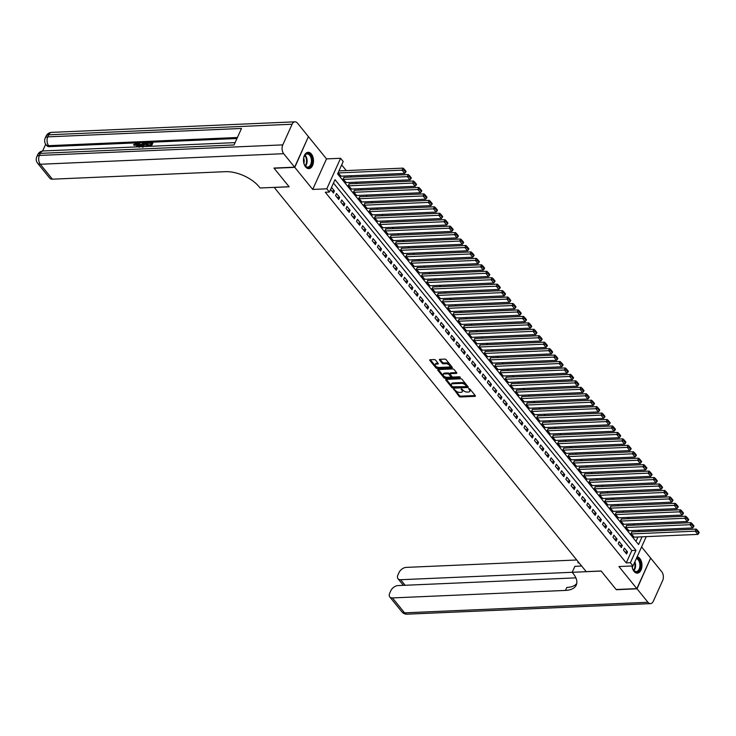 <?xml version="1.0" encoding="UTF-8"?>
<svg xmlns="http://www.w3.org/2000/svg" width="736" height="736" viewBox="0 0 736 736"><rect width="100%" height="100%" fill="white"/><g stroke="black" fill="none" stroke-linecap="round" stroke-linejoin="round"><path stroke-width="1.1" d="M453.808 389.188L459.062 396.382A1.03 0.515 -155.7 0 0 460.386 396.98L475.014 396.345A1.03 0.515 -155.7 0 0 475.438 396.134A1.03 0.515 -155.7 0 0 475.309 395.674L469.853 388.958L468.63 388.682L469.421 389.878A3.294 1.656 -155.7 0 1 469.816 391.34A3.294 1.656 -155.7 0 1 468.464 392.012L467.24 392.067A3.294 1.656 -155.7 0 1 462.999 390.154L461.362 388.866L461.858 390.2A3.294 1.656 -155.7 0 1 462.263 391.672A3.294 1.656 -155.7 0 1 460.902 392.343L459.687 392.389A3.294 1.656 -155.7 0 1 455.446 390.476L453.808 389.188L453.597 389.657M305.578 166.906A8.179 5.005 87.5 0 0 308.844 168.636A8.179 5.005 87.5 0 0 313.315 163.024A8.179 5.005 87.5 0 0 311.392 154.026A8.179 5.005 87.5 0 0 308.136 152.306A8.179 5.005 87.5 0 0 303.664 157.918A8.179 5.005 87.5 0 0 305.578 166.906M632.003 565.975A8.179 5.005 87.5 0 0 634.036 571.412A8.179 5.005 87.5 0 0 637.302 573.142A8.179 5.005 87.5 0 0 641.774 567.53A8.179 5.005 87.5 0 0 639.851 558.532A8.179 5.005 87.5 0 0 637.118 556.83M435.574 360.162A1.03 0.515 -155.7 0 0 434.249 359.564L430.146 359.738A1.03 0.515 -155.7 0 0 429.723 359.95A1.03 0.515 -155.7 0 0 429.852 360.41L435.914 367.88A1.03 0.515 -155.7 0 0 437.239 368.478L451.867 367.844A1.03 0.515 -155.7 0 0 452.29 367.632A1.03 0.515 -155.7 0 0 452.162 367.172L446.099 359.702A1.03 0.515 -155.7 0 0 444.774 359.104L439.815 359.324A1.03 0.515 -155.7 0 0 439.392 359.536A1.03 0.515 -155.7 0 0 439.521 359.987L442.115 363.188A1.03 0.515 -155.7 0 0 443.44 363.786L445.896 363.676A2.751 1.38 -155.7 0 1 448.758 364.633A2.751 1.38 -155.7 0 1 449.779 366.5A2.751 1.38 -155.7 0 1 448.647 367.062L439.015 367.476A2.751 1.38 -155.7 0 1 436.163 366.519A2.751 1.38 -155.7 0 1 435.132 364.651A2.751 1.38 -155.7 0 1 436.264 364.099L437.874 364.026A1.03 0.515 -155.7 0 0 438.297 363.814A1.03 0.515 -155.7 0 0 438.168 363.354L435.574 360.162M308.329 136.832L294.786 167.357L274.086 168.259L289.138 186.797L274.234 187.441L586.206 571.633L601.11 570.989L616.161 589.527L636.861 588.625L618.93 566.545L633.006 565.938L630.384 562.709L626.244 562.893L325.266 192.234L329.406 192.05L326.793 188.83L340.584 158.286L343.197 161.506L337.603 173.889L638.59 544.548L642.077 536.811M294.786 167.357L312.717 189.437L326.793 188.83M446.126 379.417A1.03 0.515 -155.7 0 0 445.703 379.629A1.03 0.515 -155.7 0 0 445.832 380.089L451.886 387.559A1.03 0.515 -155.7 0 0 453.22 388.157L467.848 387.522A1.03 0.515 -155.7 0 0 468.271 387.311A1.03 0.515 -155.7 0 0 468.142 386.851L462.079 379.38A1.03 0.515 -155.7 0 0 460.754 378.782L446.126 379.417L445.832 380.089M438.334 369.573L444.277 376.887L443.9 377.715L437.837 370.254A1.03 0.515 -155.7 0 1 437.718 369.794A1.03 0.515 -155.7 0 1 438.141 369.582L452.76 368.948A1.03 0.515 -155.7 0 1 454.094 369.546L456.688 372.738L456.384 373.41A1.03 0.515 -155.7 0 0 456.808 373.198A1.03 0.515 -155.7 0 0 456.688 372.738M456.384 373.41L450.45 373.667A1.03 0.515 -155.7 0 0 450.027 373.879A1.03 0.515 -155.7 0 0 450.156 374.33L451.876 376.455A1.03 0.515 -155.7 0 0 453.201 377.053L459.374 376.786L460.101 377.669L445.225 378.313A1.03 0.515 -155.7 0 1 443.9 377.715M636.861 588.625L650.652 558.081L641.59 546.922M338.974 170.899L403.052 168.121L402.123 170.182L403.871 169.998L405.702 172.252L406.07 171.433L404.239 169.17L403.871 169.998M344.209 177.339L343.013 179.087L346.306 182.611M349.444 183.788L348.248 185.527L351.541 189.06M354.678 190.238L353.482 191.976L356.776 195.5M359.913 196.678L358.717 198.426L362.011 201.949M365.148 203.127L363.952 204.866L367.246 208.398M370.383 209.576L369.187 211.315L372.48 214.838M375.618 216.016L374.422 217.764L377.715 221.288M380.852 222.465L379.656 224.204L382.95 227.737M386.087 228.914L384.891 230.653L388.185 234.186M391.322 235.364L390.126 237.102L393.42 240.626M396.548 241.804L395.361 243.542L398.654 247.075M401.782 248.253L400.596 249.992L403.889 253.524M407.017 254.702L405.83 256.441L409.124 259.964M412.252 261.142L411.065 262.89L414.359 266.414M417.487 267.591L416.3 269.33L419.594 272.863M422.722 274.04L421.535 275.779L424.828 279.303M427.956 280.48L426.76 282.228L430.063 285.752M433.191 286.93L431.995 288.668L435.298 292.201M438.426 293.379L437.23 295.118L440.524 298.641M443.661 299.819L442.465 301.567L445.758 305.09M448.896 306.268L447.7 308.007L450.993 311.54M454.13 312.717L452.934 314.456L456.228 317.98M459.365 319.157L458.169 320.905L461.463 324.429M464.6 325.606L463.404 327.345L466.698 330.878M469.835 332.056L468.639 333.794L471.932 337.318M475.07 338.496L473.874 340.244L477.167 343.767M480.304 344.945L479.108 346.684L482.402 350.216M485.539 351.394L484.343 353.133L487.637 356.656M490.774 357.834L489.578 359.582L492.872 363.106M496.009 364.283L494.813 366.022L498.106 369.555M501.244 370.732L500.048 372.471L503.341 376.004M506.478 377.172L505.282 378.92L508.576 382.444M511.713 383.622L510.517 385.36L513.811 388.893M516.948 390.071L515.752 391.81L519.046 395.342M522.174 396.52L520.987 398.259L524.28 401.782M527.408 402.96L526.222 404.699L529.515 408.232M532.643 409.409L531.456 411.148L534.75 414.681M537.878 415.858L536.691 417.597L539.985 421.121M543.113 422.298L541.926 424.046L545.22 427.57M548.348 428.748L547.161 430.486L550.454 434.019M553.582 435.197L552.396 436.936L555.689 440.459M558.817 441.637L557.621 443.385L560.924 446.908M564.052 448.086L562.856 449.825L566.15 453.358M569.287 454.535L568.091 456.274L571.384 459.798M574.522 460.975L573.326 462.723L576.619 466.247M579.756 467.424L578.56 469.163L581.854 472.696M584.991 473.874L583.795 475.612L587.089 479.136M590.226 480.314L589.03 482.062L592.324 485.585M595.461 486.763L594.265 488.502L597.558 492.034M600.696 493.212L599.5 494.951L602.793 498.474M605.93 499.652L604.734 501.4L608.028 504.924M611.165 506.101L609.969 507.84L613.263 511.373M616.4 512.55L615.204 514.289L618.498 517.813M621.635 518.99L620.439 520.738L623.732 524.262M626.87 525.44L625.674 527.178L628.967 530.711M623.456 550.142L626.594 554.006L627.523 551.945L624.386 548.072L623.456 550.142M618.222 543.692L621.359 547.556L622.288 545.496L619.151 541.632L618.222 543.692M612.987 537.243L616.124 541.116L617.053 539.046L613.916 535.182L612.987 537.243M607.752 530.803L610.889 534.667L611.818 532.606L608.681 528.733L607.752 530.803M602.517 524.354L605.654 528.218L606.584 526.157L603.446 522.293L602.517 524.354M597.282 517.905L600.42 521.778L601.349 519.708L598.212 515.844L597.282 517.905M592.048 511.465L595.185 515.329L596.123 513.268L592.977 509.395L592.048 511.465M586.813 505.016L589.95 508.88L590.888 506.819L587.742 502.955L586.813 505.016M581.578 498.566L584.715 502.44L585.654 500.37L582.507 496.506L581.578 498.566M576.343 492.126L579.48 495.99L580.419 493.93L577.272 490.056L576.343 492.126M571.108 485.677L574.246 489.541L575.184 487.48L572.038 483.616L571.108 485.677M565.874 479.228L569.011 483.101L569.949 481.031L566.803 477.167L565.874 479.228M560.639 472.788L563.776 476.652L564.714 474.591L561.568 470.718L560.639 472.788M555.404 466.339L558.55 470.203L559.48 468.142L556.333 464.278L555.404 466.339M550.169 459.89L553.316 463.763L554.245 461.693L551.098 457.829L550.169 459.89M544.934 453.44L548.081 457.314L549.01 455.253L545.873 451.38L544.934 453.44M539.7 447L542.846 450.864L543.775 448.804L540.638 444.93L539.7 447M534.465 440.551L537.611 444.424L538.54 442.354L535.403 438.49L534.465 440.551M529.23 434.102L532.376 437.975L533.306 435.914L530.168 432.041L529.23 434.102M523.995 427.662L527.142 431.526L528.071 429.465L524.934 425.592L523.995 427.662M518.76 421.213L521.907 425.077L522.836 423.016L519.699 419.152L518.76 421.213M513.526 414.764L516.672 418.637L517.601 416.567L514.464 412.703L513.526 414.764M508.3 408.324L511.437 412.188L512.366 410.127L509.229 406.254L508.3 408.324M503.065 401.874L506.202 405.738L507.132 403.678L503.994 399.814L503.065 401.874M497.83 395.425L500.968 399.298L501.897 397.228L498.76 393.364L497.83 395.425M492.596 388.985L495.733 392.849L496.662 390.788L493.525 386.915L492.596 388.985M487.361 382.536L490.498 386.4L491.427 384.339L488.29 380.475L487.361 382.536M482.126 376.087L485.263 379.96L486.192 377.89L483.055 374.026L482.126 376.087M476.891 369.647L480.028 373.511L480.958 371.45L477.82 367.577L476.891 369.647M471.656 363.198L474.794 367.062L475.723 365.001L472.586 361.137L471.656 363.198M466.422 356.748L469.559 360.622L470.488 358.552L467.351 354.688L466.422 356.748M461.187 350.308L464.324 354.172L465.262 352.112L462.116 348.238L461.187 350.308M455.952 343.859L459.089 347.723L460.028 345.662L456.881 341.798L455.952 343.859M450.717 337.41L453.854 341.283L454.793 339.213L451.646 335.349L450.717 337.41M445.482 330.97L448.62 334.834L449.558 332.773L446.412 328.9L445.482 330.97M440.248 324.521L443.385 328.385L444.323 326.324L441.177 322.46L440.248 324.521M435.013 318.072L438.15 321.945L439.088 319.875L435.942 316.011L435.013 318.072M429.778 311.632L432.915 315.496L433.854 313.435L430.707 309.562L429.778 311.632M424.543 305.182L427.69 309.046L428.619 306.986L425.472 303.122L424.543 305.182M419.308 298.733L422.455 302.606L423.384 300.536L420.238 296.672L419.308 298.733M414.074 292.284L417.22 296.157L418.149 294.096L415.012 290.223L414.074 292.284M408.839 285.844L411.985 289.708L412.914 287.647L409.777 283.774L408.839 285.844M403.604 279.395L406.75 283.268L407.68 281.198L404.542 277.334L403.604 279.395M398.369 272.946L401.516 276.819L402.445 274.758L399.308 270.885L398.369 272.946M393.134 266.506L396.281 270.37L397.21 268.309L394.073 264.436L393.134 266.506M387.9 260.056L391.046 263.92L391.975 261.86L388.838 257.996L387.9 260.056M382.665 253.607L385.811 257.48L386.74 255.41L383.603 251.546L382.665 253.607M377.439 247.167L380.576 251.031L381.506 248.97L378.368 245.097L377.439 247.167M372.204 240.718L375.342 244.582L376.271 242.521L373.134 238.657L372.204 240.718M366.97 234.269L370.107 238.142L371.036 236.072L367.899 232.208L366.97 234.269M361.735 227.829L364.872 231.693L365.801 229.632L362.664 225.759L361.735 227.829M356.5 221.38L359.637 225.244L360.566 223.183L357.429 219.319L356.5 221.38M351.265 214.93L354.402 218.804L355.332 216.734L352.194 212.87L351.265 214.93M346.03 208.49L349.168 212.354L350.097 210.294L346.96 206.42L346.03 208.49M340.796 202.041L343.933 205.905L344.862 203.844L341.725 199.98L340.796 202.041M335.561 195.592L338.698 199.465L339.636 197.395L336.49 193.531L335.561 195.592M626.244 562.893L631.838 550.51L333.463 183.062M330.574 189.456L333.463 193.016L334.402 190.955L331.513 187.395M639.409 531.567L638.379 530.297M634.174 525.127L633.144 523.857M628.94 518.678L627.909 517.408M623.705 512.228L622.674 510.959M618.47 505.788L617.44 504.519M613.235 499.339L612.205 498.07M608 492.89L606.97 491.62M602.766 486.45L601.735 485.18M597.531 480.001L596.5 478.731M592.296 473.552L591.266 472.282M587.061 467.112L586.031 465.842M581.826 460.662L580.796 459.393M576.592 454.213L575.561 452.944M571.357 447.773L570.326 446.504M566.122 441.324L565.092 440.054M560.887 434.875L559.857 433.605M555.652 428.426L554.622 427.165M550.418 421.986L549.387 420.716M545.183 415.536L544.152 414.267M539.948 409.087L538.918 407.827M534.713 402.647L533.683 401.378M529.478 396.198L528.457 394.928M524.253 389.749L523.222 388.488M519.018 383.309L517.988 382.039M513.783 376.86L512.753 375.59M508.548 370.41L507.518 369.141M503.314 363.97L502.283 362.701M498.079 357.521L497.048 356.252M492.844 351.072L491.814 349.802M487.609 344.632L486.579 343.362M482.374 338.183L481.344 336.913M477.14 331.734L476.109 330.464M471.905 325.294L470.874 324.024M466.67 318.844L465.64 317.575M461.435 312.395L460.405 311.126M456.2 305.955L455.17 304.686M450.966 299.506L449.935 298.236M445.731 293.057L444.7 291.787M440.496 286.617L439.466 285.347M435.261 280.168L434.231 278.898M430.026 273.718L428.996 272.449M424.792 267.269L423.761 266.009M419.557 260.829L418.526 259.56M414.322 254.38L413.292 253.11M409.087 247.931L408.057 246.67M403.852 241.491L402.831 240.221M398.627 235.042L397.596 233.772M393.392 228.592L392.362 227.323M388.157 222.152L387.127 220.883M382.922 215.703L381.892 214.434M377.688 209.254L376.657 207.984M372.453 202.814L371.422 201.544M367.218 196.365L366.188 195.095M361.983 189.916L360.953 188.646M356.748 183.476L355.718 182.206M351.514 177.026L350.483 175.757M346.279 170.577L341.67 164.901M635.978 541.337L637.937 536.995M632.104 531.889L630.908 533.628L634.202 537.16M341.072 176.162L338.036 172.951L402.123 170.182L404.736 173.402L340.658 176.18M312.717 189.437L326.508 158.893L308.577 136.813M326.508 158.893L340.584 158.286M630.384 562.709L635.978 550.335L335 179.667L329.406 192.05M646.236 536.636L633.006 565.938M631.838 550.51L635.978 550.335M627.523 551.945L625.002 552.055M622.288 545.496L619.776 545.606M617.053 539.046L614.542 539.157M611.818 532.606L609.307 532.717M606.584 526.157L604.072 526.268M601.349 519.708L598.837 519.818M596.123 513.268L593.602 513.378M590.888 506.819L588.368 506.929M585.654 500.37L583.133 500.48M580.419 493.93L577.898 494.04M575.184 487.48L572.663 487.591M569.949 481.031L567.428 481.142M564.714 474.591L562.194 474.692M559.48 468.142L556.959 468.252M554.245 461.693L551.724 461.803M549.01 455.253L546.489 455.354M543.775 448.804L541.254 448.914M538.54 442.354L536.02 442.465M533.306 435.914L530.785 436.016M528.071 429.465L525.55 429.576M522.836 423.016L520.315 423.126M517.601 416.567L515.08 416.677M512.366 410.127L509.846 410.237M507.132 403.678L504.611 403.788M501.897 397.228L499.376 397.339M496.662 390.788L494.141 390.899M491.427 384.339L488.916 384.45M486.192 377.89L483.681 378M480.958 371.45L478.446 371.56M475.723 365.001L473.211 365.111M470.488 358.552L467.976 358.662M465.262 352.112L462.742 352.222M460.028 345.662L457.507 345.773M454.793 339.213L452.272 339.324M449.558 332.773L447.037 332.884M444.323 326.324L441.802 326.434M439.088 319.875L436.568 319.985M433.854 313.435L431.333 313.536M428.619 306.986L426.098 307.096M423.384 300.536L420.863 300.647M418.149 294.096L415.628 294.198M412.914 287.647L410.394 287.758M407.68 281.198L405.159 281.308M402.445 274.758L399.924 274.859M397.21 268.309L394.689 268.419M391.975 261.86L389.454 261.97M386.74 255.41L384.22 255.521M381.506 248.97L378.985 249.081M376.271 242.521L373.75 242.632M371.036 236.072L368.515 236.182M365.801 229.632L363.29 229.742M360.566 223.183L358.055 223.293M355.332 216.734L352.82 216.844M350.097 210.294L347.585 210.404M344.862 203.844L342.35 203.955M339.636 197.395L337.116 197.506M334.402 190.955L331.881 191.066M462.263 391.672L462.631 390.844A3.294 1.656 -155.7 0 0 462.236 389.372L461.858 390.2M469.816 391.34L470.194 390.512A3.294 1.656 -155.7 0 0 469.789 389.05L469.421 389.878M454.379 389.335L459.43 395.554A1.03 0.515 -155.7 0 0 460.754 396.152L475.189 395.526M446.32 379.408L452.263 386.731A1.03 0.515 -155.7 0 0 453.588 387.329L468.022 386.704M452.465 386.814L466.228 386.667L465.695 385.287A3.294 1.656 -155.7 0 0 461.454 383.373L452.677 383.75A3.294 1.656 -155.7 0 0 451.315 384.422A3.294 1.656 -155.7 0 0 451.72 385.894L452.465 386.814M451.315 384.422L451.692 383.603A3.294 1.656 -155.7 0 1 453.045 382.932L461.822 382.545A3.294 1.656 -155.7 0 1 466.072 384.459L466.808 385.379M456.568 372.591L450.828 372.839A1.03 0.515 -155.7 0 0 450.404 373.051L450.027 373.879M459.825 376.869L445.602 377.485L445.225 378.313M444.296 373.934A2.751 1.38 -155.7 0 0 443.164 374.495A2.751 1.38 -155.7 0 0 444.185 376.363A2.751 1.38 -155.7 0 0 447.046 377.32L450.441 377.172A1.03 0.515 -155.7 0 0 450.864 376.961A1.03 0.515 -155.7 0 0 450.736 376.501L449.015 374.385A1.03 0.515 -155.7 0 0 447.69 373.787L444.296 373.934L444.673 373.106A2.751 1.38 -155.7 0 0 443.541 373.667L443.164 374.495M450.809 376.344A1.03 0.515 -155.7 0 0 451.232 376.133A1.03 0.515 -155.7 0 0 451.113 375.673L450.736 376.501M444.673 373.106L448.068 372.959A1.03 0.515 -155.7 0 1 449.392 373.557L451.113 375.673M444.277 376.887A1.03 0.515 -155.7 0 0 445.602 377.485M435.132 364.651L435.51 363.832A2.751 1.38 -155.7 0 1 436.641 363.271L438.049 363.207M449.779 366.5L450.156 365.672A2.751 1.38 -155.7 0 0 449.126 363.814A2.751 1.38 -155.7 0 0 446.274 362.848L445.896 363.676M440.008 359.315L442.483 362.36A1.03 0.515 -155.7 0 0 443.808 362.958L446.274 362.848M430.339 359.738L436.282 367.052A1.03 0.515 -155.7 0 0 437.607 367.65L452.042 367.025M631.166 533.95L695.244 531.171L697.866 534.391L633.788 537.17M696.992 530.987L698.823 533.241L699.2 532.422L697.369 530.159L696.992 530.987L695.244 531.171L696.182 529.11L631.681 531.907M697.866 534.391L698.823 533.241M697.369 530.159L696.182 529.11M636.594 557.98A7.075 4.333 -92.5 0 1 636.695 557.998A7.075 4.333 -92.5 0 1 640.605 565.984A7.075 4.333 -92.5 0 1 635.876 572.001A7.075 4.333 -92.5 0 1 633.126 569.618A7.075 4.333 -92.5 0 1 632.022 565.975M633.043 569.452A6.55 4.011 87.5 0 0 635.49 571.504A6.55 4.011 87.5 0 0 636.152 571.559A6.55 4.011 87.5 0 0 639.888 565.46A6.55 4.011 87.5 0 0 636.336 558.56M632.344 567.668A4.664 2.852 87.5 0 0 632.675 565.947M636.732 573.114A8.124 4.968 87.5 0 0 641.268 565.598A8.124 4.968 87.5 0 0 637.026 557.032M308.237 153.493A7.075 4.333 -92.5 0 1 312.147 161.478A7.075 4.333 -92.5 0 1 307.409 167.495A7.075 4.333 -92.5 0 1 304.667 165.112A7.075 4.333 -92.5 0 1 304.281 156.17A7.075 4.333 -92.5 0 1 308.237 153.493M304.575 164.947A6.55 4.011 87.5 0 0 307.032 166.998A6.55 4.011 87.5 0 0 307.694 167.063A6.55 4.011 87.5 0 0 311.429 160.89A6.55 4.011 87.5 0 0 307.795 154.036A6.55 4.011 87.5 0 0 307.124 153.971A6.55 4.011 87.5 0 0 304.207 156.345M303.885 163.171A4.664 2.852 87.5 0 0 303.674 158.176M308.264 168.608A8.124 4.968 87.5 0 0 312.809 160.88A8.124 4.968 87.5 0 0 308.301 152.462A8.124 4.968 87.5 0 0 307.565 152.38M637.017 588.818L616.317 589.72L601.165 571.053L572.185 572.314L573.077 573.408A26.202 13.184 24.3 0 1 576.26 585.083A26.202 13.184 24.3 0 1 565.469 590.419L392.444 597.926L404.561 612.849L647.956 602.287L637.017 588.818L650.56 558.284M572.185 572.314L574.89 566.324L581.661 566.03M572.203 572.286L400.66 579.72A6.284 3.836 -39.1 0 1 398.01 578.735A6.284 3.836 -39.1 0 1 397.928 574.982L399.032 572.553A6.284 3.836 -39.1 0 1 406.235 567.382L576.748 559.986M579.011 562.773A26.202 13.184 24.3 0 1 577.916 562.847L579.03 562.801M647.956 602.287A6.284 3.846 87.5 0 0 650.458 603.621A6.284 3.846 87.5 0 0 653.329 601.202L662.648 580.566A6.284 3.846 87.5 0 0 661.747 571.743L650.808 558.274M575.874 577.87L398.01 585.58A6.284 3.836 -39.1 0 0 390.807 590.75L389.712 593.188A6.284 3.836 -39.1 0 0 389.795 596.933A6.284 3.836 -39.1 0 0 392.444 597.926M576.748 583.519A26.202 13.184 24.3 0 1 566.812 587.448L565.469 590.419M137.034 144.256L134.559 145.48L133.52 144.826L136.289 143.097L137.549 143.474L137.411 146.869M137.706 143.778L137.844 146.087M138.635 146.814L138.837 143.042L139.582 143.014L139.463 144.514L141.579 144.422L142.83 142.876L143.989 143.354L141.192 146.703M139.582 143.014L139.923 144.495M150.015 146.317L150.457 145.342L147.844 145.452L148.102 144.882L150.714 144.771L151.487 143.06L148.562 143.18L148.819 142.609L152.444 142.453L152.867 142.968L151.377 146.262M150.208 145.884L147.844 145.452M151.239 143.603L148.562 143.18M236.955 138.515L49.468 146.648A6.284 3.836 140.9 0 1 46.819 145.654L46.037 144.688A6.284 3.836 -39.1 0 0 48.677 145.682L49.468 146.648M45.687 144.219L42.633 151M142.517 147.32L142.655 145.332L146.078 142.729L148.276 143.17L146.795 146.464M294.63 167.164L308.421 136.62L297.482 123.151A6.284 3.846 87.5 0 0 294.97 121.826A6.284 3.846 87.5 0 0 292.109 124.237L282.79 144.872A6.284 3.846 87.5 0 0 283.691 153.695L294.63 167.164L273.93 168.066L289.092 186.732L260.112 187.984L259.219 186.889A26.202 13.184 -155.7 0 0 225.437 171.672L52.412 179.179A6.284 3.836 140.9 0 1 49.763 178.186L37.646 163.263A6.284 3.836 -39.1 0 0 40.296 164.257L52.412 179.179M283.691 153.695L40.296 164.257A6.284 3.846 -92.5 0 1 39.394 155.434L40.324 153.364L234.048 144.964L241.5 128.46L47.776 136.859L48.705 134.798A6.284 3.846 -92.5 0 1 51.575 132.379L294.97 121.826M152.444 142.453L150.714 146.289M147.862 142.655L146.133 146.492M145.424 146.519L146.906 143.253L145.875 143.299L144.55 143.704L143.354 145.314L143.4 147.044M146.657 143.796L144.964 144.219L143.502 146.602M145.875 143.299L146.298 143.814M144.55 143.704L144.964 144.219M143.354 145.314L143.768 145.829M143.575 142.839L140.318 146.74M139.978 146.39L141.11 145.001L139.408 145.075L139.224 147.32L139.978 146.39M140.659 145.553L139.831 145.59L139.748 146.657M139.408 145.075L139.831 145.59M135.801 146.933L136.73 145.599L136.519 144.173M136.896 143.943L136.096 143.658L134.145 144.964L134.559 145.48M132.719 147.071L133.823 147.025M137.43 145.572L136.546 146.906M134.145 144.964L133.52 144.826M625.931 527.5L690.009 524.722L692.631 527.951L628.553 530.73M691.757 524.547L693.597 526.801L693.965 525.973L692.134 523.719L691.757 524.547L690.009 524.722L690.948 522.661L626.456 525.458M692.631 527.951L693.597 526.801M692.134 523.719L690.948 522.661M620.696 521.06L684.774 518.282L687.396 521.502L623.318 524.28M686.522 518.098L688.362 520.352L688.73 519.524L686.9 517.27L686.522 518.098L684.774 518.282L685.713 516.212L621.221 519.009M687.396 521.502L688.362 520.352M686.9 517.27L685.713 516.212M615.462 514.611L679.54 511.833L682.162 515.053L618.084 517.831M681.288 511.649L683.128 513.903L683.496 513.084L681.665 510.821L681.288 511.649L679.54 511.833L680.478 509.772L615.986 512.569M682.162 515.053L683.128 513.903M681.665 510.821L680.478 509.772M610.236 508.162L674.305 505.384L676.927 508.613L612.849 511.391M676.062 505.2L677.893 507.463L678.261 506.635L676.43 504.381L676.062 505.2L674.305 505.384L675.243 503.323L610.751 506.12M676.927 508.613L677.893 507.463M676.43 504.381L675.243 503.323M605.001 501.722L669.079 498.944L671.692 502.164L607.614 504.942M670.827 498.76L672.658 501.014L673.026 500.186L671.195 497.932L670.827 498.76L669.079 498.944L670.008 496.874L605.516 499.67M671.692 502.164L672.658 501.014M671.195 497.932L670.008 496.874M599.766 495.273L663.844 492.494L666.457 495.714L602.379 498.493M665.592 492.31L667.423 494.564L667.791 493.746L665.96 491.482L665.592 492.31L663.844 492.494L664.774 490.434L600.282 493.23M666.457 495.714L667.423 494.564M665.96 491.482L664.774 490.434M594.532 488.824L658.61 486.045L661.222 489.274L597.144 492.053M660.358 485.861L662.188 488.124L662.556 487.296L660.726 485.042L660.358 485.861L658.61 486.045L659.539 483.984L595.047 486.781M661.222 489.274L662.188 488.124M660.726 485.042L659.539 483.984M589.297 482.384L653.375 479.605L655.988 482.825L591.91 485.604M655.123 479.421L656.954 481.675L657.322 480.847L655.491 478.593L655.123 479.421L653.375 479.605L654.304 477.535L589.812 480.332M655.988 482.825L656.954 481.675M655.491 478.593L654.304 477.535M584.062 475.934L648.14 473.156L650.753 476.376L586.675 479.154M649.888 472.972L651.719 475.226L652.087 474.407L650.256 472.144L649.888 472.972L648.14 473.156L649.069 471.095L584.577 473.892M650.753 476.376L651.719 475.226M650.256 472.144L649.069 471.095M578.827 469.485L642.905 466.707L645.518 469.936L581.44 472.714M644.653 466.523L646.484 468.786L646.852 467.958L645.021 465.704L644.653 466.523L642.905 466.707L643.834 464.646L579.342 467.443M645.518 469.936L646.484 468.786M645.021 465.704L643.834 464.646M573.592 463.045L637.67 460.267L640.283 463.487L576.205 466.265M639.418 460.083L641.249 462.337L641.617 461.509L639.786 459.255L639.418 460.083L637.67 460.267L638.6 458.197L574.108 460.994M640.283 463.487L641.249 462.337M639.786 459.255L638.6 458.197M568.358 456.596L632.436 453.818L635.048 457.038L570.97 459.816M634.184 453.634L636.014 455.888L636.382 455.069L634.552 452.806L634.184 453.634L632.436 453.818L633.365 451.757L568.873 454.554M635.048 457.038L636.014 455.888M634.552 452.806L633.365 451.757M563.123 450.147L627.201 447.368L629.814 450.598L565.736 453.376M628.949 447.184L630.78 449.448L631.157 448.62L629.317 446.366L628.949 447.184L627.201 447.368L628.13 445.308L563.638 448.104M629.814 450.598L630.78 449.448M629.317 446.366L628.13 445.308M557.888 443.707L621.966 440.928L624.579 444.148L560.501 446.927M623.714 440.744L625.545 442.998L625.922 442.17L624.082 439.916L623.714 440.744L621.966 440.928L622.895 438.858L558.403 441.655M624.579 444.148L625.545 442.998M624.082 439.916L622.895 438.858M552.653 437.258L616.731 434.479L619.344 437.699L555.266 440.478M618.479 434.295L620.31 436.549L620.687 435.73L618.847 433.467L618.479 434.295L616.731 434.479L617.66 432.418L553.168 435.215M619.344 437.699L620.31 436.549M618.847 433.467L617.66 432.418M547.418 430.808L611.496 428.03L614.109 431.25L550.031 434.038M613.244 427.846L615.075 430.109L615.452 429.281L613.622 427.027L613.244 427.846L611.496 428.03L612.426 425.969L547.934 428.766M614.109 431.25L615.075 430.109M613.622 427.027L612.426 425.969M542.184 424.368L606.262 421.581L608.874 424.81L544.806 427.588M608.01 421.406L609.84 423.66L610.218 422.832L608.387 420.578L608.01 421.406L606.262 421.581L607.191 419.52L542.699 422.317M608.874 424.81L609.84 423.66M608.387 420.578L607.191 419.52M536.949 417.919L601.027 415.141L603.649 418.361L539.571 421.139M602.775 414.957L604.606 417.211L604.983 416.383L603.152 414.129L602.775 414.957L601.027 415.141L601.956 413.071L537.464 415.877M603.649 418.361L604.606 417.211M603.152 414.129L601.956 413.071M531.714 411.47L595.792 408.692L598.414 411.912L534.336 414.699M597.54 408.508L599.371 410.771L599.748 409.943L597.917 407.689L597.54 408.508L595.792 408.692L596.721 406.631L532.229 409.428M598.414 411.912L599.371 410.771M597.917 407.689L596.721 406.631M526.479 405.03L590.557 402.242L593.179 405.472L529.101 408.25M592.305 402.068L594.136 404.322L594.513 403.494L592.682 401.24L592.305 402.068L590.557 402.242L591.486 400.182L526.994 402.978M593.179 405.472L594.136 404.322M592.682 401.24L591.486 400.182M521.244 398.581L585.322 395.802L587.944 399.022L523.866 401.801M587.07 395.618L588.901 397.872L589.278 397.044L587.448 394.79L587.07 395.618L585.322 395.802L586.252 393.732L521.76 396.529M587.944 399.022L588.901 397.872M587.448 394.79L586.252 393.732M516.01 392.132L580.088 389.353L582.71 392.573L518.632 395.361M581.836 389.169L583.666 391.423L584.044 390.604L582.213 388.35L581.836 389.169L580.088 389.353L581.017 387.292L516.525 390.089M582.71 392.573L583.666 391.423M582.213 388.35L581.017 387.292M510.775 385.682L574.853 382.904L577.475 386.133L513.397 388.912M576.601 382.729L578.432 384.983L578.809 384.155L576.978 381.901L576.601 382.729L574.853 382.904L575.791 380.843L511.29 383.64M577.475 386.133L578.432 384.983M576.978 381.901L575.791 380.843M505.54 379.242L569.618 376.464L572.24 379.684L508.162 382.462M571.366 376.28L573.197 378.534L573.574 377.706L571.743 375.452L571.366 376.28L569.618 376.464L570.556 374.394L506.055 377.191M572.24 379.684L573.197 378.534M571.743 375.452L570.556 374.394M500.305 372.793L564.383 370.015L567.005 373.235L502.927 376.013M566.131 369.831L567.971 372.085L568.339 371.266L566.508 369.003L566.131 369.831L564.383 370.015L565.322 367.954L500.82 370.751M567.005 373.235L567.971 372.085M566.508 369.003L565.322 367.954M495.07 366.344L559.148 363.566L561.77 366.795L497.692 369.573M560.896 363.391L562.736 365.645L563.104 364.817L561.274 362.563L560.896 363.391L559.148 363.566L560.087 361.505L495.595 364.302M561.77 366.795L562.736 365.645M561.274 362.563L560.087 361.505M489.836 359.904L553.914 357.126L556.536 360.346L492.458 363.124M555.662 356.942L557.502 359.196L557.87 358.368L556.039 356.114L555.662 356.942L553.914 357.126L554.852 355.056L490.36 357.852M556.536 360.346L557.502 359.196M556.039 356.114L554.852 355.056M484.601 353.455L548.679 350.676L551.301 353.896L487.223 356.675M550.427 350.492L552.267 352.746L552.635 351.928L550.804 349.664L550.427 350.492L548.679 350.676L549.617 348.616L485.125 351.412M551.301 353.896L552.267 352.746M550.804 349.664L549.617 348.616M479.375 347.006L543.444 344.227L546.066 347.456L481.988 350.235M545.201 344.043L547.032 346.306L547.4 345.478L545.569 343.224L545.201 344.043L543.444 344.227L544.382 342.166L479.89 344.963M546.066 347.456L547.032 346.306M545.569 343.224L544.382 342.166M474.14 340.566L538.218 337.787L540.831 341.007L476.753 343.786M539.966 337.603L541.797 339.857L542.165 339.029L540.334 336.775L539.966 337.603L538.218 337.787L539.148 335.717L474.656 338.514M540.831 341.007L541.797 339.857M540.334 336.775L539.148 335.717M468.906 334.116L532.984 331.338L535.596 334.558L471.518 337.336M534.732 331.154L536.562 333.408L536.93 332.589L535.1 330.326L534.732 331.154L532.984 331.338L533.913 329.277L469.421 332.074M535.596 334.558L536.562 333.408M535.1 330.326L533.913 329.277M463.671 327.667L527.749 324.889L530.362 328.118L466.284 330.896M529.497 324.705L531.328 326.968L531.696 326.14L529.865 323.886L529.497 324.705L527.749 324.889L528.678 322.828L464.186 325.625M530.362 328.118L531.328 326.968M529.865 323.886L528.678 322.828M458.436 321.227L522.514 318.449L525.127 321.669L461.049 324.447M524.262 318.265L526.093 320.519L526.461 319.691L524.63 317.437L524.262 318.265L522.514 318.449L523.443 316.379L458.951 319.176M525.127 321.669L526.093 320.519M524.63 317.437L523.443 316.379M453.201 314.778L517.279 312L519.892 315.22L455.814 317.998M519.027 311.816L520.858 314.07L521.226 313.251L519.395 310.988L519.027 311.816L517.279 312L518.208 309.939L453.716 312.736M519.892 315.22L520.858 314.07M519.395 310.988L518.208 309.939M447.966 308.329L512.044 305.55L514.657 308.78L450.579 311.558M513.792 305.366L515.623 307.63L515.991 306.802L514.16 304.548L513.792 305.366L512.044 305.55L512.974 303.49L448.482 306.286M514.657 308.78L515.623 307.63M514.16 304.548L512.974 303.49M442.732 301.889L506.81 299.11L509.422 302.33L445.344 305.109M508.558 298.926L510.388 301.18L510.756 300.352L508.926 298.098L508.558 298.926L506.81 299.11L507.739 297.04L443.247 299.837M509.422 302.33L510.388 301.18M508.926 298.098L507.739 297.04M437.497 295.44L501.575 292.661L504.188 295.881L440.11 298.66M503.323 292.477L505.154 294.731L505.531 293.912L503.691 291.649L503.323 292.477L501.575 292.661L502.504 290.6L438.012 293.397M504.188 295.881L505.154 294.731M503.691 291.649L502.504 290.6M432.262 288.99L496.34 286.212L498.953 289.441L434.875 292.22M498.088 286.028L499.919 288.291L500.296 287.463L498.456 285.209L498.088 286.028L496.34 286.212L497.269 284.151L432.777 286.948M498.953 289.441L499.919 288.291M498.456 285.209L497.269 284.151M427.027 282.55L491.105 279.763L493.718 282.992L429.64 285.77M492.853 279.588L494.684 281.842L495.061 281.014L493.221 278.76L492.853 279.588L491.105 279.763L492.034 277.702L427.542 280.499M493.718 282.992L494.684 281.842M493.221 278.76L492.034 277.702M421.792 276.101L485.87 273.323L488.483 276.543L424.405 279.321M487.618 273.139L489.449 275.393L489.826 274.565L487.996 272.311L487.618 273.139L485.87 273.323L486.8 271.253L422.308 274.059M488.483 276.543L489.449 275.393M487.996 272.311L486.8 271.253M416.558 269.652L480.636 266.874L483.248 270.094L419.17 272.881M482.384 266.69L484.214 268.953L484.592 268.125L482.761 265.871L482.384 266.69L480.636 266.874L481.565 264.813L417.073 267.61M483.248 270.094L484.214 268.953M482.761 265.871L481.565 264.813M411.323 263.212L475.401 260.424L478.023 263.654L413.945 266.432M477.149 260.25L478.98 262.504L479.357 261.676L477.526 259.422L477.149 260.25L475.401 260.424L476.33 258.364L411.838 261.16M478.023 263.654L478.98 262.504M477.526 259.422L476.33 258.364M406.088 256.763L470.166 253.984L472.788 257.204L408.71 259.983M471.914 253.8L473.745 256.054L474.122 255.226L472.291 252.972L471.914 253.8L470.166 253.984L471.095 251.914L406.603 254.72M472.788 257.204L473.745 256.054M472.291 252.972L471.095 251.914M400.853 250.314L464.931 247.535L467.553 250.755L403.475 253.543M466.679 247.351L468.51 249.605L468.887 248.786L467.056 246.532L466.679 247.351L464.931 247.535L465.86 245.474L401.368 248.271M467.553 250.755L468.51 249.605M467.056 246.532L465.86 245.474M395.618 243.874L459.696 241.086L462.318 244.315L398.24 247.094M461.444 240.911L463.275 243.165L463.652 242.337L461.822 240.083L461.444 240.911L459.696 241.086L460.626 239.025L396.134 241.822M462.318 244.315L463.275 243.165M461.822 240.083L460.626 239.025M390.384 237.424L454.462 234.646L457.084 237.866L393.006 240.644M456.21 234.462L458.04 236.716L458.418 235.888L456.587 233.634L456.21 234.462L454.462 234.646L455.391 232.576L390.899 235.373M457.084 237.866L458.04 236.716M456.587 233.634L455.391 232.576M385.149 230.975L449.227 228.197L451.849 231.417L387.771 234.195M450.975 228.013L452.806 230.267L453.183 229.448L451.352 227.185L450.975 228.013L449.227 228.197L450.165 226.136L385.664 228.933M451.849 231.417L452.806 230.267M451.352 227.185L450.165 226.136M379.914 224.526L443.992 221.748L446.614 224.977L382.536 227.755M445.74 221.573L447.571 223.827L447.948 222.999L446.117 220.745L445.74 221.573L443.992 221.748L444.93 219.687L380.429 222.484M446.614 224.977L447.571 223.827M446.117 220.745L444.93 219.687M374.679 218.086L438.757 215.308L441.379 218.528L377.301 221.306M440.505 215.124L442.336 217.378L442.713 216.55L440.882 214.296L440.505 215.124L438.757 215.308L439.696 213.238L375.194 216.034M441.379 218.528L442.336 217.378M440.882 214.296L439.696 213.238M369.444 211.637L433.522 208.858L436.144 212.078L372.066 214.857M435.27 208.674L437.11 210.928L437.478 210.11L435.648 207.846L435.27 208.674L433.522 208.858L434.461 206.798L369.969 209.594M436.144 212.078L437.11 210.928M435.648 207.846L434.461 206.798M364.21 205.188L428.288 202.409L430.91 205.638L366.832 208.417M430.036 202.225L431.876 204.488L432.244 203.66L430.413 201.406L430.036 202.225L428.288 202.409L429.226 200.348L364.734 203.145M430.91 205.638L431.876 204.488M430.413 201.406L429.226 200.348M358.975 198.748L423.053 195.969L425.675 199.189L361.597 201.968M424.801 195.785L426.641 198.039L427.009 197.211L425.178 194.957L424.801 195.785L423.053 195.969L423.991 193.899L359.499 196.696M425.675 199.189L426.641 198.039M425.178 194.957L423.991 193.899M353.749 192.298L417.818 189.52L420.44 192.74L356.362 195.518M419.575 189.336L421.406 191.59L421.774 190.771L419.943 188.508L419.575 189.336L417.818 189.52L418.756 187.459L354.264 190.256M420.44 192.74L421.406 191.59M419.943 188.508L418.756 187.459M348.514 185.849L412.592 183.071L415.205 186.3L351.127 189.078M414.34 182.887L416.171 185.15L416.539 184.322L414.708 182.068L414.34 182.887L412.592 183.071L413.522 181.01L349.03 183.807M415.205 186.3L416.171 185.15M414.708 182.068L413.522 181.01M343.28 179.409L407.358 176.631L409.97 179.851L345.892 182.629M409.106 176.447L410.936 178.701L411.304 177.873L409.474 175.619L409.106 176.447L407.358 176.631L408.287 174.561L343.795 177.358M409.97 179.851L410.936 178.701M409.474 175.619L408.287 174.561M404.736 173.402L405.702 172.252M404.239 169.17L403.052 168.121M468.924 388.534L468.712 389.004M461.371 388.866L461.159 389.335M475.309 395.683L475.014 396.345M460.754 396.152L460.386 396.98M459.43 395.554L459.062 396.382M468.142 386.851L467.848 387.522M453.588 387.329L453.22 388.157M452.263 386.731L451.886 387.559M466.072 384.459L465.695 385.287M461.822 382.545L461.454 383.373M453.045 382.932L452.677 383.75M438.141 369.582L437.837 370.254M450.828 372.839L450.45 373.667M460.313 377.2L460.101 377.669M449.392 373.557L449.015 374.385M448.068 372.959L447.69 373.787M438.178 363.363L437.874 364.026M436.641 363.271L436.264 364.099M443.808 362.958L443.44 363.786M442.483 362.36L442.115 363.188M439.824 359.324L439.521 359.987M452.162 367.172L451.867 367.844M437.607 367.65L437.239 368.478M436.282 367.052L435.914 367.88M430.146 359.738L429.852 360.41M634.883 561.77A6.55 4.011 -92.5 0 1 633.954 570.63M633.622 570.28A6.339 3.882 87.5 0 0 634.57 562.47M305.017 155.094A6.55 4.011 -92.5 0 1 305.495 166.124M305.164 165.775A6.339 3.882 87.5 0 0 304.713 155.471M577.916 562.847L578.33 561.936M400.66 579.72L405.168 585.276M404.561 612.849A6.284 3.836 140.9 0 1 401.911 611.855A6.284 6.284 0 0 0 407.063 614.174A6.284 3.846 -92.5 0 1 404.561 612.849M292.109 124.237L48.705 134.798A6.284 3.165 -155.7 0 0 46.12 136.077L45.19 138.138A6.284 3.165 24.3 0 1 47.776 136.859A6.284 3.846 -92.5 0 0 48.677 145.682L237.415 137.494M235.097 142.628L43.194 150.954A6.284 3.846 -92.5 0 0 40.324 153.364A6.284 3.165 -155.7 0 0 37.729 154.652L36.8 156.713A6.284 3.165 24.3 0 1 39.394 155.434L282.79 144.872M466.9 385.701L466.523 386.529M451.232 376.133L450.864 376.961M398.01 578.735L403.383 585.35M389.795 596.933L401.911 611.855M407.063 614.174L650.458 603.621M43.194 150.954A6.284 6.284 0 0 0 37.729 154.652M36.8 156.713A6.284 6.284 0 0 0 37.646 163.263M51.575 132.379A6.284 6.284 0 0 0 46.12 136.077M45.19 138.138A6.284 6.284 0 0 0 46.037 144.688M137.963 143.989L137.549 143.474"/></g></svg>
